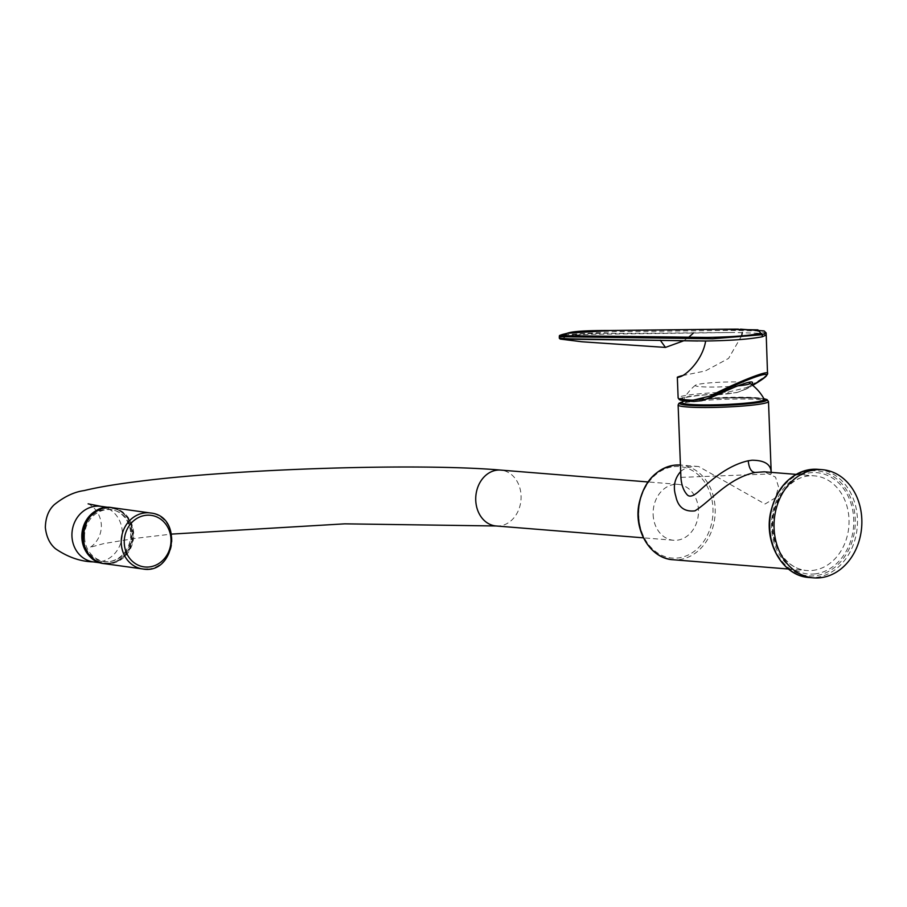 <?xml version="1.0" encoding="UTF-8"?>
<svg xmlns="http://www.w3.org/2000/svg" width="907" height="907" viewBox="0 0 907 907"><rect width="100%" height="100%" fill="white"/><g stroke="black" fill="none" stroke-linecap="round" stroke-linejoin="round"><path stroke-width="0.68" stroke-dasharray="4.54 3.4" d="M680.681 471.538C684.796 467.717 690.783 466.051 698.651 466.527L764.998 504.031L775.587 497.773L778.501 486.878L775.53 477.127L764.284 471.81M771.143 472.366L771.267 473.908L680.908 477.377M751.801 384.659L745.407 389.16L737.584 392.346L727.131 393.797C689.037 394.76 665.194 400.282 694.898 401.268L702.789 400.429M767.685 373.401C767.141 375.441 760.157 380.158 746.733 387.538L728.06 392.13A45.214 3.889 -2.2 0 0 682.041 396.166A45.214 3.889 -2.2 0 0 678.13 397.912M727.131 393.797L737.221 392.459L746.608 388.876L752.697 385.362L746.688 388.854A1.361 0.692 60.6 0 0 746.733 387.538M560.277 339.082L566.49 336.939C570.242 335.431 578.564 334.558 591.477 334.309L734.715 332.506L591.103 333.617C578.156 333.878 569.868 334.808 566.229 336.406L559.324 338.266M559.279 336.701L562.261 335.613M719.659 329.241L610.4 330.511M567.09 333.322A1.361 1.236 -103 0 0 566.161 334.638L614.141 331.69L730.815 330.397L756.087 330.874L766.132 332.994M682.472 375.611L705.306 370.952L728.604 358.39L741.597 335.873M688.64 337.325L683.232 340.975M766.211 335.023L759.749 333.277L734.715 332.506M132.207 533.475A28.038 25.147 -82.1 0 1 103.171 563.258A28.038 25.147 -82.1 0 1 99.906 562.555A28.038 25.147 97.9 0 0 103.171 563.258A28.038 25.147 97.9 0 0 131.934 538.939A28.038 25.147 97.9 0 0 110.881 507.716A28.038 25.147 -82.1 0 1 132.207 533.475M107.536 507.512A28.038 25.147 -82.1 0 1 110.881 507.716A28.038 25.147 97.9 0 0 107.536 507.512M653.142 514.609A28.038 22.652 94.6 0 0 673.561 540.266A28.038 22.652 94.6 0 0 698.39 514.144A28.038 22.652 94.6 0 0 678.062 484.372A28.038 22.652 94.6 0 0 653.142 514.609M130.687 533.599A26.337 23.627 -82.1 0 1 96.074 559.143A26.337 23.627 -82.1 0 1 94.328 513.725A26.337 23.627 -82.1 0 1 130.687 533.599M84.566 537.511A26.11 23.423 97.9 0 0 120.608 557.204A26.11 23.423 97.9 0 0 118.874 512.172A26.11 23.423 97.9 0 0 84.566 537.511M84.929 547.59A28.038 25.147 97.9 0 0 104.169 563.394A28.038 25.147 97.9 0 0 132.921 539.075A28.038 25.147 97.9 0 0 111.867 507.863A28.038 25.147 97.9 0 0 89.045 517.84M699.342 399.783A40.702 3.503 177.8 0 1 763.694 399.794A40.702 3.503 177.8 0 1 706.7 405.531A40.702 3.503 177.8 0 1 699.342 399.783M737.822 385.849A27.369 2.358 177.8 0 1 708.378 387.028A27.369 2.358 177.8 0 1 695.408 385.248A27.369 2.358 177.8 0 1 706.508 383.185A27.369 2.358 177.8 0 1 749.738 383.162M109.067 563.088A27.584 24.738 -82.1 0 1 86.029 523.622A27.584 24.738 -82.1 0 1 128.941 520.176A27.584 24.738 -82.1 0 1 109.067 563.088M817.91 469.327A54.261 43.842 -85.4 0 1 857.262 526.933A54.261 43.842 -85.4 0 1 809.203 577.498M810.609 470.88A52.697 42.572 -85.4 0 1 855.233 519.042A52.697 42.572 -85.4 0 1 814.645 575.798A52.697 42.572 -85.4 0 1 770.032 527.636A52.697 42.572 -85.4 0 1 810.609 470.88M812.445 570.446A47.481 38.366 94.6 0 0 849.043 522.783A47.481 38.366 94.6 0 0 814.441 475.858A47.481 38.366 94.6 0 0 772.39 520.096A47.481 38.366 94.6 0 0 806.822 570.503A47.481 38.366 94.6 0 0 812.445 570.446M814.565 573.95A50.837 41.076 94.6 0 0 847.24 494.44A50.837 41.076 94.6 0 0 776.052 501.616A50.837 41.076 94.6 0 0 814.565 573.95M698.651 466.527L680.431 465.064A47.481 38.366 -85.4 0 1 680.613 465.076A47.481 38.366 -85.4 0 1 715.215 512.002A47.481 38.366 -85.4 0 1 678.617 559.664A47.481 38.366 -85.4 0 1 672.994 559.732M768.49 401.518A45.214 3.889 -2.2 0 0 723.151 399.363A45.214 3.889 -2.2 0 0 678.119 404.987M763.955 398.785A43.638 3.753 -2.2 0 0 723.106 397.924A43.638 3.753 -2.2 0 0 682.438 401.914M674.116 466.629A45.894 37.085 -85.4 0 1 708.889 531.933A45.894 37.085 -85.4 0 1 644.616 538.407A45.894 37.085 -85.4 0 1 674.116 466.629M745.407 389.16L746.608 388.876A1.361 0.692 60.6 0 0 746.688 388.854L737.255 392.448M694.898 401.268L694.048 401.461A43.865 3.775 -2.2 0 1 683.334 397.527A43.865 3.775 -2.2 0 1 727.97 393.604L728.06 392.13M693.299 333.141L693.379 332.518M566.49 336.939A0.68 0.612 77 0 1 566.229 336.406L566.161 334.638M100.972 506.344A28.038 25.147 -82.1 0 1 122.309 532.103A28.038 25.147 -82.1 0 1 93.274 561.887L92.843 561.818M496.163 525.981A28.038 22.652 94.6 0 0 520.992 499.859A28.038 22.652 94.6 0 0 500.664 470.087M699.082 399.114A41.098 3.537 177.8 0 1 741.042 397.187A41.098 3.537 177.8 0 1 764.25 399.329C761.563 399.806 773.535 400.497 745.191 403.819L718.798 405.361L688.526 404.862L682.483 403.502L682.177 402.481A41.098 3.537 177.8 0 1 699.082 399.114M147.716 569.12A28.264 25.351 97.9 0 0 172.001 541.706A28.264 25.351 97.9 0 0 150.517 512.988M112.196 507.671A28.264 25.351 -82.1 0 1 133.68 536.4A28.264 25.351 -82.1 0 1 109.396 563.803A28.264 25.351 -82.1 0 1 104.43 563.666M796.051 474.372L814.441 475.858C794.294 473.397 773.603 495.71 772.911 522.092C771.256 547.012 787.639 569.653 806.822 570.503L788.432 569.018M763.932 398.729L757.22 398.014L723.571 397.901L693.481 400.055L682.461 401.869M771.267 473.908L771.211 472.377M730.169 393.615L717.165 394.874L706.394 399.409M737.221 392.459L736.189 392.697M740.543 329.162L738.343 329.15M101.289 562.998L104.169 563.394M108.987 507.455L111.867 507.863M88.149 503.85C86.38 502.682 100.246 508.215 101.369 525.142C101.55 542.091 88.138 548.678 89.827 547.386L103.602 543.644L135.415 538.35L171.661 534.098M678.062 484.372L647.938 481.946M673.561 540.266L643.437 537.84M695.408 385.248A45.667 45.667 0 0 0 683.073 400.588"/><path stroke-width="1.36" d="M796.051 474.372L764.284 471.81L755.191 472.468C727.845 478.25 710.771 501.208 694.898 510.868C684.343 511.99 677.971 507.07 675.783 496.118C672.869 486.832 674.502 478.635 680.681 471.538M815.869 469.747A54.261 43.842 -85.4 0 1 822.309 469.679A54.261 43.842 -85.4 0 1 861.65 527.284A54.261 43.842 -85.4 0 1 813.59 577.85A54.261 43.842 -85.4 0 1 774.045 524.223A54.261 43.842 -85.4 0 1 815.869 469.747M682.461 401.869L678.958 403.286L678.119 404.987L680.908 477.377C681.418 484.86 683.481 490.619 687.087 494.655C689.309 497.285 693.027 496.356 698.231 491.866C709.127 481.991 726.677 465.586 748.184 460.801L751.971 460.223C764.556 460.28 770.95 464.327 771.143 472.366M748.23 460.79C749.012 468.352 751.336 472.241 755.191 472.468M701.882 400.645L710.317 397.844L735.328 386.824C747.119 382.21 752.855 380.883 752.549 382.833L751.801 384.659M693.095 400.225A1.361 0.907 92.3 0 0 693.946 401.461C679.728 400.747 679.581 399.681 679.264 399.556L678.13 397.912A45.214 3.889 -2.2 0 0 693.095 400.225L710.283 395.985C737.425 382.051 768.456 369.818 767.685 373.367L767.685 373.401M710.283 395.985L711.258 397.073L701.757 400.667L694.048 401.461A1.361 0.907 92.3 0 1 693.946 401.461L701.757 400.679M740.543 329.162L764.148 330.93L766.143 332.937L762.231 334.694L712.675 338.799L559.279 336.701L559.336 338.266L569.165 338.855L697.902 340.998M712.46 396.79L711.258 397.073C753.014 374.874 787.049 365.26 752.697 385.362L765.463 376.756L767.549 374.194L766.222 335.023L762.311 336.769C749.704 339.218 730.815 340.624 705.646 341.009L560.277 339.082L559.324 338.266M610.4 330.511L567.294 333.288C564.029 334.173 554.608 335.794 567.238 335.726L706.882 337.415C731.008 337.041 749.046 335.681 760.996 333.345L757.912 329.876L719.659 329.241M562.261 335.613L566.161 334.638M705.646 341.009C702.608 359.954 686.463 375.135 679.91 376.836L678.436 377.323C676.259 377.527 677.2 377.051 681.259 375.872L682.472 375.611M741.597 335.873L742.311 332.518M678.436 377.323L677.336 377.335L678.13 397.912M693.299 333.141L688.64 337.325M683.232 340.975L665.466 347.415L660.251 340.193M99.906 562.555A28.038 25.147 -82.1 0 1 82.118 532.035A28.038 25.147 -82.1 0 1 107.536 507.512A28.038 25.147 97.9 0 0 81.845 537.511A28.038 25.147 97.9 0 0 99.906 562.555M89.045 517.84A28.038 25.147 97.9 0 0 82.832 537.647A28.038 25.147 97.9 0 0 84.929 547.59M683.073 400.588A45.667 45.667 0 0 0 682.177 402.481A41.098 3.537 177.8 0 0 723.355 404.59A41.098 3.537 177.8 0 0 764.25 399.329A45.667 45.667 0 0 0 749.738 383.162A27.369 2.358 177.8 0 1 737.822 385.849M811.482 469.395A54.261 43.842 -85.4 0 1 817.91 469.327L811.391 469.395C789.816 473.216 776.131 487.989 770.349 513.691C764.204 544.177 783.569 576.342 809.203 577.498A54.261 43.842 -85.4 0 1 769.658 523.861A54.261 43.842 -85.4 0 1 811.482 469.395M788.432 569.018L672.994 559.732A47.481 38.366 -85.4 0 1 638.392 512.795A47.481 38.366 -85.4 0 1 674.989 465.132A47.481 38.366 -85.4 0 1 680.431 465.064M678.119 404.987A45.214 3.889 -2.2 0 0 702.857 407.504A45.214 3.889 -2.2 0 0 749.862 405.395A45.214 3.889 -2.2 0 0 768.49 401.518L767.016 399.579L763.932 398.729M682.438 401.914A43.638 3.753 -2.2 0 0 696.814 405.678A43.638 3.753 -2.2 0 0 748.876 403.74A43.638 3.753 -2.2 0 0 763.955 398.785M762.311 336.769L762.231 334.694A1.361 1.236 -103 0 0 760.996 333.334M567.294 333.288A1.361 1.236 -103 0 0 567.09 333.322C555.56 336.225 560.866 335.409 559.268 336.701M101.289 562.998L93.274 561.887A28.038 25.147 -82.1 0 1 72.22 530.663A28.038 25.147 -82.1 0 1 100.972 506.344L108.987 507.455M93.274 561.887C80.372 561.524 67.798 557.147 55.542 548.769C49.794 543.985 46.393 536.91 45.35 527.545C45.577 517.67 48.524 510.074 54.182 504.757C64.284 496.617 74.283 491.889 84.204 490.574C98.001 487.206 116.481 484.1 139.655 481.266C237.6 468.715 419.748 462.989 500.664 470.087A28.038 22.652 94.6 0 0 475.744 500.324A28.038 22.652 94.6 0 0 496.163 525.981L344.773 523.838L171.661 534.098M146.628 515.233A25.997 23.321 97.9 0 0 127.898 555.685A25.997 23.321 97.9 0 0 168.351 552.442A25.997 23.321 97.9 0 0 146.628 515.233M104.43 563.666C71.71 560.855 79.941 501.469 112.196 507.671A28.264 25.351 -82.1 0 0 83.206 532.194A28.264 25.351 -82.1 0 0 104.43 563.666L142.75 568.972C175.255 575.117 183.463 515.913 150.517 512.988A28.264 25.351 97.9 0 0 145.551 512.84A28.264 25.351 97.9 0 0 121.266 540.255A28.264 25.351 97.9 0 0 142.75 568.972A28.264 25.351 97.9 0 0 147.716 569.12M809.203 577.498L813.59 577.85M817.91 469.327L822.309 469.679M680.613 465.076L674.887 465.132C655.648 468.613 643.619 481.844 638.789 504.836C633.948 531.253 650.818 558.689 672.994 559.732M771.211 472.377L768.49 401.518M567.09 333.322C572.351 331.293 585.128 330.499 610.343 330.511M738.343 329.15L722.289 329.23M665.466 347.415L581.943 341.78L560.277 339.082M766.132 332.948L766.211 335.023M722.652 329.218L609.107 330.522M100.972 506.344L88.149 503.85M647.938 481.946L500.664 470.087M643.437 537.84L496.163 525.981M150.517 512.988L112.196 507.671"/></g></svg>

